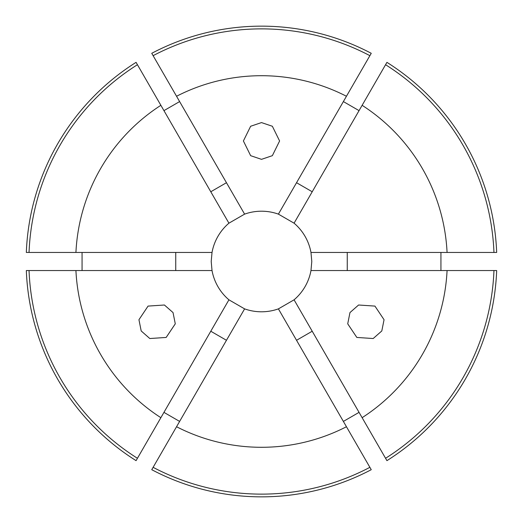 <?xml version="1.0" encoding="UTF-8"?>
<svg xmlns="http://www.w3.org/2000/svg" width="523" height="523" viewBox="0 0 523 523"><rect width="100%" height="100%" fill="white"/><g stroke="black" fill="none" stroke-linecap="round" stroke-linejoin="round"><path stroke-width="0.78" d="M349.965 312.577L358.582 305.007L374.939 306.092L384.052 319.716L381.803 330.961L373.193 338.525L356.836 337.446L347.717 323.822L349.965 312.577M173.035 312.577L175.283 323.822L166.164 337.446L149.807 338.525L141.197 330.961L138.948 319.716L148.061 306.092L164.418 305.007L173.035 312.577M261.5 159.345L250.641 155.671L243.398 140.968L250.641 126.259L261.5 122.585L272.359 126.259L279.602 140.968L272.359 155.671L261.5 159.345M82.065 252.446L82.065 270.554M26.327 252.446A235.35 235.35 0 0 1 136.072 62.355L137.438 64.715A232.63 232.63 0 0 0 29.046 252.446L26.327 252.446M179.624 101.58L163.947 110.634M151.748 53.307A235.35 235.35 0 0 1 371.252 53.307L369.885 55.667A232.63 232.63 0 0 0 153.115 55.667L151.748 53.307M359.053 110.634L343.376 101.58M362.125 105.313L386.928 62.355A235.35 235.35 0 0 1 496.673 252.446L310.976 252.446A50.293 50.293 0 0 0 294.076 223.184L362.125 105.313A185.796 185.796 0 0 1 447.073 252.446M440.935 270.554L440.935 252.446M294.076 223.184L278.399 214.129A50.293 50.293 0 0 0 244.601 214.129L228.924 223.184A50.293 50.293 0 0 0 212.024 252.446L211.207 261.5L212.024 270.554A50.293 50.293 0 0 0 228.924 299.816L244.601 308.871A50.293 50.293 0 0 0 278.399 308.871L294.076 299.816A50.293 50.293 0 0 0 310.976 270.554L311.793 261.5L310.976 252.446M244.601 308.871L151.748 469.693A235.35 235.35 0 0 0 371.252 469.693L369.885 467.333A232.63 232.63 0 0 1 153.115 467.333M278.399 308.871L346.448 426.735A185.796 185.796 0 0 1 176.552 426.735M294.076 299.816L386.928 460.645A235.35 235.35 0 0 0 496.673 270.554L493.954 270.554A232.63 232.63 0 0 1 385.562 458.285M493.954 270.554L447.073 270.554A185.796 185.796 0 0 1 362.125 417.687M447.073 270.554L310.976 270.554M244.601 214.129L176.552 96.265A185.796 185.796 0 0 1 346.448 96.265L369.885 55.667M278.399 214.129L346.448 96.265M343.376 421.42L359.053 412.366M163.947 412.366L179.624 421.42M136.072 460.645A235.35 235.35 0 0 1 26.327 270.554L29.046 270.554A232.63 232.63 0 0 0 137.438 458.285L136.072 460.645M346.448 426.735L369.885 467.333M228.924 299.816L160.875 417.687A185.796 185.796 0 0 1 75.927 270.554L29.046 270.554M212.024 270.554L75.927 270.554M212.024 252.446L75.927 252.446A185.796 185.796 0 0 1 160.875 105.313L137.438 64.715M75.927 252.446L29.046 252.446M176.552 96.265L153.115 55.667M228.924 223.184L160.875 105.313M160.875 417.687L137.438 458.285M385.562 64.715A232.63 232.63 0 0 1 493.954 252.446M175.748 270.554L175.748 252.446M347.252 270.554L347.252 252.446M296.534 182.71L312.218 191.764M210.782 191.764L226.466 182.71M226.466 340.29L210.782 331.236M312.218 331.236L296.534 340.29"/></g></svg>
